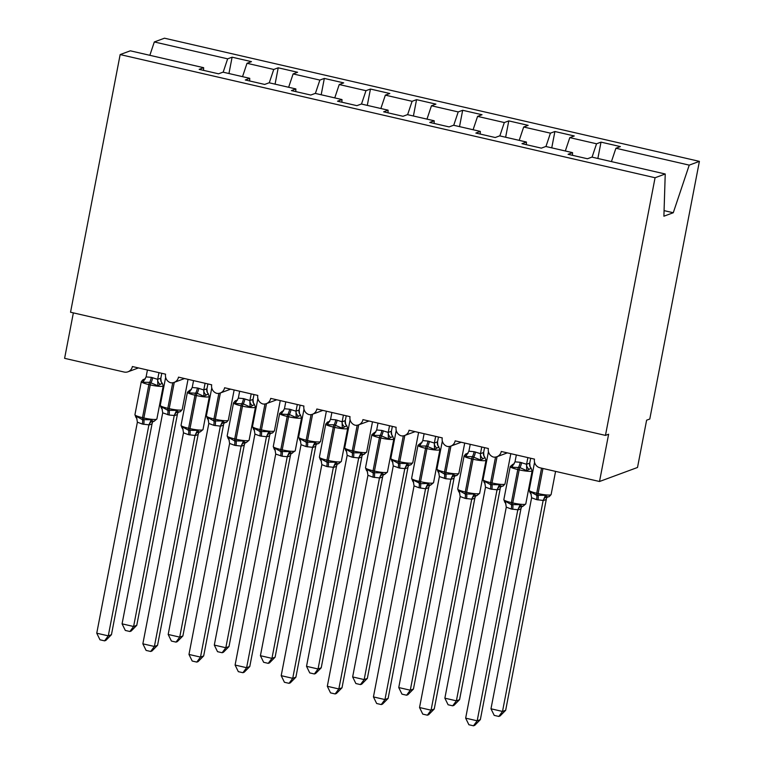<?xml version="1.0" encoding="UTF-8"?>
<svg xmlns="http://www.w3.org/2000/svg" width="764" height="764" viewBox="0 0 764 764"><rect width="100%" height="100%" fill="white"/><g stroke="black" fill="none" stroke-linecap="round" stroke-linejoin="round"><path stroke-width="1.15" d="M611.429 161.605L615.908 148.245L689.233 165.129L699.394 161.366L649.782 419.025L646.611 420.19L637.51 467.472L599.52 481.501L608.621 434.229L605.46 435.394L655.073 177.745L665.234 173.991L591.919 157.107L587.449 158.759L568.082 154.299L572.551 152.647L545.802 146.487L541.342 148.14L521.974 143.68L526.434 142.028L526.348 144.683M699.394 161.366L164.48 38.2L154.318 41.953L227.643 58.838L232.103 57.185L228.952 73.535M599.52 481.501L540.033 467.807A7.306 7.019 69.7 0 1 534.485 459.126L501.279 451.476A7.306 7.019 -110.3 0 1 493.458 457.063A7.306 7.019 69.7 0 1 488.368 448.506L455.163 440.857A7.306 7.019 -110.3 0 1 447.351 446.453A7.306 7.019 69.7 0 1 442.251 437.887L409.055 430.247A7.306 7.019 -110.3 0 1 401.234 435.833A7.306 7.019 69.7 0 1 396.144 427.267L362.938 419.627A7.306 7.019 -110.3 0 1 355.126 425.214A7.306 7.019 69.7 0 1 350.027 416.647L316.831 409.007A7.306 7.019 -110.3 0 1 309.009 414.594A7.306 7.019 69.7 0 1 303.919 406.037L270.714 398.388A7.306 7.019 -110.3 0 1 262.892 403.975A7.306 7.019 69.7 0 1 257.802 395.418L224.597 387.768A7.306 7.019 -110.3 0 1 216.785 393.355A7.306 7.019 69.7 0 1 211.685 384.798L178.489 377.149A7.306 7.019 -110.3 0 1 170.668 382.745A7.306 7.019 69.7 0 1 165.578 374.179L132.373 366.529A7.306 7.019 -110.3 0 1 127.989 371.791L138.437 367.933M232.103 57.185L251.471 61.645L247.011 63.297L242.532 76.658M203.558 70.355L203.644 67.7L199.175 69.352L218.542 73.812L223.012 72.16L249.752 78.32L249.675 80.974M275.069 84.145L278.22 67.805L297.588 72.265L293.118 73.917L288.639 87.277M249.752 78.32L245.292 79.972L264.659 84.432L269.119 82.779L295.869 88.939L295.783 91.594M321.186 94.765L324.328 78.425L343.695 82.884L339.235 84.537L334.756 97.888M295.869 88.939L291.409 90.591L310.776 95.051L315.236 93.399L341.986 99.559L341.9 102.214M367.293 105.384L370.444 89.044L389.812 93.504L385.342 95.147L380.864 108.507M341.986 99.559L337.516 101.201L356.883 105.661L361.353 104.019L388.093 110.178L388.007 112.833M413.41 116.004L416.552 99.664L435.919 104.124L431.459 105.766L426.981 119.127M388.093 110.178L383.633 111.821L403 116.281L407.46 114.638L434.21 120.788L434.124 123.453M459.517 126.623L462.669 110.283L482.036 114.734L477.576 116.386L473.097 129.746M434.21 120.788L429.74 122.441L449.108 126.9L453.577 125.248L480.317 131.408L480.241 134.072M505.634 137.243L508.786 120.893L528.153 125.353L523.684 127.005L519.205 140.366M480.317 131.408L475.857 133.06L495.225 137.52L499.685 135.868L526.434 142.028M551.751 147.853L554.893 131.513L574.261 135.973L569.801 137.625L565.322 150.986M615.908 148.245L620.378 146.593L601.01 142.133L596.541 143.785L592.062 157.145M73.363 312.877L64.606 358.335L124.093 372.03A7.306 7.019 -110.3 0 0 127.989 371.791M227.643 58.838L223.164 72.198M247.011 63.297L273.751 69.457L278.22 67.805M273.751 69.457L269.272 82.818M293.118 73.917L319.868 80.077L324.328 78.425M319.868 80.077L315.389 93.428M339.235 84.537L365.975 90.687L370.444 89.044M365.975 90.687L361.496 104.047M385.342 95.147L412.092 101.306L416.552 99.664M412.092 101.306L407.613 114.667M431.459 105.766L458.209 111.926L462.669 110.283M458.209 111.926L453.73 125.286M477.576 116.386L504.316 122.546L508.786 120.893M504.316 122.546L499.837 135.906M523.684 127.005L550.433 133.165L554.893 131.513M550.433 133.165L545.954 146.526M569.801 137.625L596.541 143.785M655.073 177.745L120.158 54.569L130.319 50.816L203.644 67.7M572.465 155.302L572.551 152.647M597.859 158.473L601.01 142.133M664.078 210.625L673.275 212.736L663.897 216.202L665.234 173.991M689.233 165.129L673.275 212.736M154.318 41.953L149.839 55.314M120.158 54.569L70.546 312.228L605.46 435.394M505.672 710.281L500.076 715.973L498.816 716.441L502.511 711.446L543.147 500.439L536.557 499.646L531.61 497.775L490.985 708.791L502.511 711.446L505.672 710.281L546.27 499.475L543.128 500.668A5.358 5.147 136.4 0 1 546.995 496.781L548.8 496.734M542.946 468.475L538.104 493.582L536.72 493.267A10.467 1.547 10.9 0 1 529.165 490.278L530.14 492.904L530.636 491.901L536.672 495.263A2.435 0.573 -77 0 1 536.72 493.267L541.561 468.16M536.557 499.646A5.358 1.261 103 0 0 536.672 495.263L545.506 495.32L546.995 496.781M537.942 499.962A5.358 1.261 103 0 0 538.057 495.578A2.435 0.573 103 0 1 538.104 493.582A10.467 1.547 10.9 0 0 550.749 494.862A10.467 1.547 10.9 0 0 551.111 494.556L549.278 496.61L547.234 497.183M543.147 500.439L545.506 495.32M531.61 497.775L530.636 491.901M498.816 716.441L494.212 715.381L490.985 708.791M527.867 457.598L526.587 464.273L529.729 463.089A5.358 5.147 -43.6 0 0 531.181 468.198L526.73 470.662L519.921 467.587L511.861 467.234L511.956 465.2L514.239 463.71M505.291 501.9L505.31 501.251L511.345 504.612L520.179 504.679L521.669 506.14L523.063 506.198L525.785 503.915L532.155 470.815A10.467 1.547 -169.1 0 1 531.792 471.121A10.467 1.547 -169.1 0 1 519.157 469.85L517.772 469.526A10.467 1.547 -169.1 0 1 510.218 466.546L512.95 464.264M480.346 719.631L474.759 725.332L473.489 725.8L477.185 720.805L465.658 718.15L506.284 507.134L511.231 509.005L517.82 509.789L477.185 720.805L480.346 719.631L520.943 508.834L517.801 510.027A5.358 5.147 -43.6 0 1 521.669 506.14M521.373 507.516L520.943 508.834M529.729 463.089L530.073 466.546L530.923 467.94A5.358 5.147 -43.6 0 0 530.923 467.95L532.155 470.815M530.684 458.247L529.748 463.108M516.34 454.943L515.012 461.838L520.217 462.306L526.587 464.273M511.861 467.234L515.012 461.838M526.549 464.493L526.73 470.662M505.31 501.251L506.284 507.134M520.179 504.679L517.82 509.789M473.489 725.8L468.886 724.74L465.658 718.15M465.839 454.58L466.842 453.644L465.925 453.873L464.101 455.927A10.467 1.547 -169.1 0 0 471.655 458.906A2.435 0.573 103 0 1 472.419 456.652L465.744 456.624L465.839 454.58A5.358 4.67 -141.6 0 0 468.046 453.186M459.183 491.281L459.193 490.641L465.228 493.993L474.072 494.06L475.561 495.521L476.946 495.578L479.668 493.296L486.038 460.205A10.467 1.547 -169.1 0 1 485.675 460.501A10.467 1.547 -169.1 0 1 473.04 459.231L471.655 458.906L465.286 492.006A2.435 0.573 103 0 0 465.228 493.993A5.358 1.261 -77 0 1 465.114 498.386L460.176 496.514L419.541 707.531L431.068 710.186L471.713 499.169L465.114 498.386M434.238 709.011L428.642 714.712L427.372 715.18L431.068 710.186L434.238 709.011L474.826 498.214L471.665 499.389M475.265 496.896L474.826 498.214M481.759 446.978L480.47 453.663L483.612 452.469L483.956 455.927L484.806 457.33A5.358 5.147 -43.6 0 0 484.815 457.33A5.358 5.147 -43.6 0 0 485.073 457.579L480.623 460.043L472.419 456.652A5.358 1.261 -77 0 0 474.11 451.686L480.47 453.663M484.567 447.628L483.631 452.489A5.358 5.147 -43.6 0 0 484.806 457.33L486.038 460.205M470.223 444.323L468.895 451.218L474.11 451.686M465.744 456.624L468.895 451.218M480.432 453.873L480.623 460.043M459.193 490.641L460.176 496.514M474.072 494.06L471.713 499.169M427.372 715.18L422.769 714.12L419.541 707.531M435.642 436.368L434.353 443.044L437.505 441.85A5.358 5.147 -43.6 0 0 438.956 446.959L434.506 449.423L426.312 446.033L419.637 446.004L419.722 443.96L422.014 442.471M413.066 480.661L413.085 480.021L420.506 483.698L427.955 483.44L429.444 484.901L430.829 484.959L429.54 485.512A5.358 4.67 -141.6 0 0 428.69 487.633L425.567 488.788L419.006 487.766L414.059 485.894L373.434 696.911L384.961 699.566L425.548 488.769A5.358 5.147 -43.6 0 1 429.444 484.901M388.122 698.401L382.525 704.093L381.265 704.561L384.961 699.566L388.122 698.401L428.69 487.633M429.148 486.276L428.719 487.594M437.505 441.85L437.848 445.307L439.93 449.585A10.467 1.547 -169.1 0 1 439.567 449.891A10.467 1.547 -169.1 0 1 426.933 448.611L425.548 448.296A10.467 1.547 -169.1 0 1 417.994 445.307L420.725 443.024M438.46 437.018L437.524 441.869M424.115 433.713L422.788 440.599L427.993 441.067L434.353 443.044M419.637 446.004L422.788 440.599M434.315 443.254L434.506 449.423M413.085 480.021L414.059 485.894M427.955 483.44L425.596 488.559M381.265 704.561L376.662 703.501L373.434 696.911M389.525 425.749L388.246 432.424L391.388 431.23A5.358 5.147 -43.6 0 0 392.839 436.349L388.389 438.803L380.195 435.413L373.52 435.384L373.615 433.341L375.898 431.851M366.949 470.041L366.968 469.402L373.004 472.763L381.838 472.83L383.327 474.282L384.722 474.339L387.443 472.056L393.813 438.966A10.467 1.547 -169.1 0 1 393.45 439.271A10.467 1.547 -169.1 0 1 380.816 437.992L379.431 437.676A10.467 1.547 -169.1 0 1 371.877 434.687L374.608 432.405M342.014 687.781L336.418 693.483L335.148 693.941L338.844 688.947L327.317 686.292L367.942 475.284L372.889 477.147L379.479 477.939L338.844 688.947L342.014 687.781L382.602 476.975L379.441 478.149M383.031 475.657L382.602 476.975M392.343 426.398L391.369 431.469L391.731 434.687L393.813 438.966M377.999 423.094L376.671 429.979L381.885 430.447L388.246 432.424M373.52 435.384L376.671 429.979M388.207 432.634L388.389 438.803M366.968 469.402L367.942 475.284M381.838 472.83L379.479 477.939M335.148 693.941L330.545 692.881L327.317 686.292M327.498 422.721L328.501 421.785L327.584 422.014L325.76 424.068A10.467 1.547 -169.1 0 0 333.314 427.057A2.435 0.573 103 0 1 334.088 424.794L327.403 424.765L327.498 422.721A5.358 4.67 -141.6 0 0 329.704 421.336M320.842 459.431L320.851 458.782L326.897 462.144L335.73 462.21L337.22 463.662L338.595 463.729L341.327 461.437L347.706 428.346A10.467 1.547 -169.1 0 1 347.343 428.652A10.467 1.547 -169.1 0 1 334.699 427.372L333.314 427.057L326.944 460.148A2.435 0.573 103 0 0 326.897 462.144A5.358 1.261 -77 0 1 326.772 466.527L321.835 464.665L281.2 675.672L292.727 678.327L333.371 467.32L326.772 466.527M295.897 677.162L290.301 682.863L289.04 683.331L292.727 678.327L295.897 677.162L336.494 466.365L333.324 467.53M336.924 465.037L336.494 466.365M343.418 415.129L342.129 421.804L345.28 420.611L345.614 424.068L346.464 425.472A5.358 5.147 -43.6 0 0 346.474 425.472A5.358 5.147 -43.6 0 0 346.732 425.729L347.706 428.346M346.235 415.778L345.299 420.639A5.358 5.147 -43.6 0 0 346.464 425.472L346.741 425.729M331.891 412.474L330.554 419.36L335.768 419.828L342.129 421.804M346.732 425.729L342.282 428.193L334.088 424.794A5.358 1.261 -77 0 0 335.768 419.828M327.403 424.765L330.554 419.36M342.091 422.014L342.282 428.193M320.851 458.782L321.835 464.665M335.73 462.21L333.371 467.32M289.04 683.331L284.428 682.271L281.2 675.672M459.565 699.662L453.969 705.363L452.699 705.821L456.394 700.827L497.039 489.819L490.44 489.027L485.503 487.165L444.868 698.172L456.394 700.827L459.565 699.662L500.153 488.855L496.992 490.03M497.058 456.671L491.997 482.963L490.612 482.647A10.467 1.547 10.9 0 1 483.058 479.658L484.29 482.533A5.358 5.147 136.4 0 0 484.032 482.285L484.519 481.282L490.555 484.643A2.435 0.573 -77 0 1 490.612 482.647L495.53 457.082M490.44 489.027A5.358 1.261 103 0 0 490.555 484.643L499.398 484.71L500.888 486.162L502.693 486.114M491.825 489.342A5.358 1.261 103 0 0 491.94 484.959A2.435 0.573 103 0 1 491.997 482.963A10.467 1.547 10.9 0 0 504.632 484.242A10.467 1.547 10.9 0 0 504.994 483.937L503.17 485.999L501.127 486.563M497.039 489.819L499.398 484.71M485.503 487.165L484.519 481.282M452.699 705.821L448.096 704.761L444.868 698.172M413.448 689.042L407.852 694.743L406.591 695.211L410.287 690.207L450.922 479.2L445.708 478.732L439.386 476.545L398.751 687.552L410.287 690.207L413.448 689.042L454.045 478.245L450.875 479.41M450.941 446.052L445.88 472.343L444.495 472.028A10.467 1.547 10.9 0 1 436.941 469.048L438.173 471.913A5.358 5.147 136.4 0 1 438.173 471.923A5.358 5.147 136.4 0 0 437.915 471.665L438.412 470.662L444.447 474.024A2.435 0.573 -77 0 1 444.495 472.028L449.423 446.462M444.323 478.407A5.358 1.261 103 0 0 444.447 474.024L453.281 474.091L454.771 475.542L456.576 475.494M445.708 478.732A5.358 1.261 103 0 0 445.832 474.339A2.435 0.573 103 0 1 445.88 472.343A10.467 1.547 10.9 0 0 458.515 473.623A10.467 1.547 10.9 0 0 458.877 473.317L457.053 475.38L455.01 475.943M450.922 479.2L453.281 474.091M439.386 476.545L438.412 470.662M406.591 695.211L401.979 694.151L398.751 687.552M367.341 678.422L361.744 684.124L360.474 684.592L364.17 679.588L404.805 468.58L399.601 468.112L393.269 465.925L352.643 676.933L364.17 679.588L367.341 678.422L407.928 467.625L404.786 468.809A5.358 5.147 136.4 0 1 408.654 464.923L410.469 464.875M404.834 435.442L399.773 461.733L398.388 461.408A10.467 1.547 10.9 0 1 390.834 458.429L392.056 461.294A5.358 5.147 136.4 0 1 392.066 461.303A5.358 5.147 136.4 0 0 391.798 461.045L392.295 460.043L398.331 463.404A2.435 0.573 -77 0 1 398.388 461.408L403.306 435.843M398.216 467.788A5.358 1.261 103 0 0 398.331 463.404L407.164 463.471L408.654 464.923M399.601 468.112A5.358 1.261 103 0 0 399.715 463.719A2.435 0.573 103 0 1 399.773 461.733A10.467 1.547 10.9 0 0 412.407 463.003A10.467 1.547 10.9 0 0 412.77 462.707L410.946 464.76L408.893 465.324M404.805 468.58L407.164 463.471M393.269 465.925L392.295 460.043M360.474 684.592L355.871 683.532L352.643 676.933M321.224 667.803L315.627 673.504L314.367 673.972L318.053 668.977L358.698 457.961L352.099 457.178L347.162 455.306L306.526 666.323L318.053 668.977L321.224 667.803L361.821 457.006L358.65 458.171M358.717 424.822L353.656 451.113L352.271 450.789A10.467 1.547 10.9 0 1 344.717 447.809L345.681 450.426L346.178 449.423L352.214 452.785A2.435 0.573 -77 0 1 352.271 450.789L357.199 425.223M352.099 457.178A5.358 1.261 103 0 0 352.214 452.785L361.057 452.851L362.547 454.313L364.352 454.255M358.698 457.961L361.057 452.851M347.162 455.306L346.178 449.423M314.367 673.972L309.754 672.912L306.526 666.323M297.301 404.509L296.021 411.185L299.163 409.991A5.358 5.147 -43.6 0 0 300.615 415.11L296.165 417.574L289.355 414.499L281.295 414.145L281.381 412.102L283.673 410.612M274.725 448.812L274.744 448.162L280.78 451.524L289.613 451.591L291.103 453.042L292.497 453.109M249.78 666.542L244.184 672.244L242.923 672.712L246.619 667.707L235.092 665.052L275.718 454.045L282.05 456.232L287.254 456.7L246.619 667.707L249.78 666.542L290.377 455.745L287.235 456.929A5.358 5.147 -43.6 0 1 291.103 453.042M290.807 454.418L290.377 455.745M299.163 409.991L299.507 413.458L301.589 417.727A10.467 1.547 -169.1 0 1 301.226 418.032A10.467 1.547 -169.1 0 1 288.591 416.752L287.207 416.437A10.467 1.547 -169.1 0 1 279.653 413.448L282.384 411.175M300.118 405.159L299.182 410.02M285.774 401.854L284.447 408.74L289.651 409.217L296.021 411.185M281.295 414.145L284.447 408.74M295.983 411.404L296.165 417.574M274.744 448.162L275.718 454.045M289.613 451.591L287.254 456.7M242.923 672.712L238.32 671.651L235.092 665.052M275.107 657.183L269.511 662.885L268.25 663.353L271.946 658.358L312.581 447.341L305.992 446.558L301.045 444.686L260.419 655.703L271.946 658.358L275.107 657.183L315.704 446.386L312.533 447.561M312.6 414.203L307.539 440.494L306.154 440.179A10.467 1.547 10.9 0 1 298.6 437.189L299.832 440.064A5.358 5.147 136.4 0 0 299.574 439.806L300.071 438.813L306.106 442.165A2.435 0.573 -77 0 1 306.154 440.179L311.082 414.613M305.992 446.558A5.358 1.261 103 0 0 306.106 442.165L314.94 442.232L316.43 443.693L318.235 443.645M307.367 446.873A5.358 1.261 103 0 0 307.491 442.49A2.435 0.573 103 0 1 307.539 440.494A10.467 1.547 10.9 0 0 320.183 441.773A10.467 1.547 10.9 0 0 320.546 441.468L318.712 443.521L316.668 444.094M312.581 447.341L314.94 442.232M301.045 444.686L300.071 438.813M268.25 663.353L263.647 662.293L260.419 655.703M251.194 393.89L249.904 400.565L253.046 399.381A5.358 5.147 -43.6 0 0 254.507 404.49L250.057 406.954L243.238 403.879L235.178 403.526L235.274 401.492L236.277 400.546M228.617 438.192L228.627 437.543L234.663 440.904L243.506 440.971L244.996 442.432L246.38 442.49L249.102 440.207L255.472 407.107A10.467 1.547 -169.1 0 1 255.109 407.413A10.467 1.547 -169.1 0 1 242.475 406.133L241.09 405.818A10.467 1.547 -169.1 0 1 233.536 402.838L235.36 400.775L237.556 400.002M203.673 655.923L198.077 661.624L196.806 662.092L200.502 657.097L188.975 654.442L229.611 443.426L234.548 445.297L241.147 446.081L200.502 657.097L203.673 655.923L244.26 445.125L241.099 446.291M244.7 443.798L244.26 445.125M253.046 399.381L253.39 402.838L254.24 404.232A5.358 5.147 -43.6 0 0 254.24 404.242L255.472 407.107M254.001 394.539L253.065 399.4M239.657 391.235L238.33 398.13L243.544 398.598L249.904 400.565M235.178 403.526L238.33 398.13M249.866 400.785L250.057 406.954M228.627 437.543L229.611 443.426M243.506 440.971L241.147 446.081M196.806 662.092L192.203 661.032L188.975 654.442M228.999 646.564L223.403 652.265L222.133 652.733L225.829 647.738L266.474 436.721L259.875 435.938L254.937 434.067L214.302 645.083L225.829 647.738L228.999 646.564L269.587 435.767L266.445 436.96A5.358 5.147 136.4 0 1 270.322 433.073L272.127 433.026M266.493 403.583L261.431 429.874L260.046 429.559A10.467 1.547 10.9 0 1 252.492 426.57L253.724 429.444A5.358 5.147 136.4 0 0 253.457 429.187L253.954 428.193L259.989 431.545A2.435 0.573 -77 0 1 260.046 429.559L264.965 403.994M259.875 435.938A5.358 1.261 103 0 0 259.989 431.545L268.832 431.612L270.322 433.073M261.259 436.254A5.358 1.261 103 0 0 261.374 431.87A2.435 0.573 103 0 1 261.431 429.874A10.467 1.547 10.9 0 0 274.066 431.154A10.467 1.547 10.9 0 0 274.429 430.848L272.605 432.901L270.561 433.474M266.474 436.721L268.832 431.612M254.937 434.067L253.954 428.193M222.133 652.733L217.53 651.673L214.302 645.083M205.077 383.27L203.787 389.946L206.939 388.761A5.358 5.147 -43.6 0 0 208.391 393.871L203.94 396.335L197.131 393.259L189.071 392.906L189.157 390.872L191.449 389.382M182.5 427.573L182.52 426.933L188.555 430.285L197.389 430.352L198.879 431.813L200.263 431.87L202.985 429.588L209.365 396.497A10.467 1.547 -169.1 0 1 209.002 396.793A10.467 1.547 -169.1 0 1 196.358 395.523L194.982 395.198A10.467 1.547 -169.1 0 1 187.428 392.218L190.16 389.936M157.556 645.303L151.96 651.004L150.699 651.472L154.395 646.478L142.858 643.823L183.494 432.806L188.431 434.678L195.03 435.461L154.395 646.478L157.556 645.303L198.153 434.506L194.982 435.681M198.583 433.188L198.153 434.506M207.894 383.92L206.92 388.991L207.273 392.218L209.365 396.497M193.55 380.615L192.213 387.51L197.427 387.978L203.787 389.946M189.071 392.906L192.213 387.51M203.749 390.165L203.94 396.335M182.52 426.933L183.494 432.806M197.389 430.352L195.03 435.461M150.699 651.472L146.096 650.412L142.858 643.823M182.882 635.954L177.286 641.645L176.026 642.113L179.721 637.119L220.357 426.111L213.758 425.319L208.82 423.457L168.185 634.464L179.721 637.119L182.882 635.954L223.48 425.147L220.309 426.322M220.376 392.963L215.314 419.255L213.93 418.939A10.467 1.547 10.9 0 1 206.375 415.95L207.607 418.825A5.358 5.147 136.4 0 0 207.35 418.577L207.846 417.574L213.882 420.935A2.435 0.573 -77 0 1 213.93 418.939L218.857 393.374M213.758 425.319A5.358 1.261 103 0 0 213.882 420.935L222.716 420.993L224.205 422.454L226.01 422.406M215.142 425.634A5.358 1.261 103 0 0 215.267 421.25A2.435 0.573 103 0 1 215.314 419.255A10.467 1.547 10.9 0 0 227.949 420.534A10.467 1.547 10.9 0 0 228.312 420.229L226.488 422.282L224.444 422.855M220.357 426.111L222.716 420.993M208.82 423.457L207.846 417.574M176.026 642.113L171.413 641.053L168.185 634.464M143.049 380.252L144.043 379.316L143.135 379.546L141.311 381.599A10.467 1.547 -169.1 0 0 148.865 384.578A2.435 0.573 103 0 1 149.629 382.325L142.954 382.296L143.049 380.252A5.358 4.67 -141.6 0 0 145.255 378.858M136.384 416.953L136.403 416.313L142.438 419.665L151.272 419.732L152.762 421.193L154.156 421.25L156.878 418.968L163.248 385.877A10.467 1.547 -169.1 0 1 162.885 386.183A10.467 1.547 -169.1 0 1 150.25 384.903L148.865 384.578L142.496 417.679A2.435 0.573 103 0 0 142.438 419.665A5.358 1.261 -77 0 1 142.324 424.058L137.377 422.186L96.751 633.203L108.278 635.858L148.913 424.841L142.324 424.058M111.448 634.683L105.852 640.385L104.582 640.853L108.278 635.858L111.448 634.683L152.036 423.886L148.894 425.08A5.358 5.147 -43.6 0 1 152.762 421.193M152.466 422.568L152.036 423.886M158.96 372.66L157.68 379.336L160.822 378.142L161.166 381.599L162.016 383.003A5.358 5.147 -43.6 0 0 162.274 383.251L163.248 385.877M161.777 373.3L160.841 378.161M147.433 370.005L146.105 376.891L151.31 377.359L157.68 379.336M162.274 383.251L157.823 385.715L149.629 382.325A5.358 1.261 -77 0 0 151.31 377.359M142.954 382.296L146.105 376.891M157.642 379.546L157.823 385.715M136.403 416.313L137.377 422.186M151.272 419.732L148.913 424.841M104.582 640.853L99.979 639.793L96.751 633.203M136.766 625.334L131.179 631.035L129.909 631.503L133.605 626.499L174.24 415.492L169.035 415.024L162.703 412.837L122.078 623.844L133.605 626.499L136.766 625.334L177.363 414.537L174.202 415.702M174.268 382.344L169.197 408.635L167.822 408.32A10.467 1.547 10.9 0 1 160.268 405.331L161.233 407.957L161.729 406.954L167.765 410.316A2.435 0.573 -77 0 1 167.822 408.32L172.74 382.754M167.65 414.699A5.358 1.261 103 0 0 167.765 410.316L176.599 410.383L178.088 411.834L179.903 411.786M169.035 415.024A5.358 1.261 103 0 0 169.15 410.631A2.435 0.573 103 0 1 169.197 408.635A10.467 1.547 10.9 0 0 181.842 409.915A10.467 1.547 10.9 0 0 182.204 409.609L180.38 411.672L178.327 412.235M174.24 415.492L176.599 410.383M162.703 412.837L161.729 406.954M129.909 631.503L125.306 630.434L122.078 623.844M546.241 499.513A5.358 4.67 38.4 0 1 547.091 497.383M530.14 492.904A5.358 5.147 136.4 0 1 530.397 493.152L531.257 494.556M520.217 462.306A5.358 1.261 -77 0 1 518.536 467.272A2.435 0.573 103 0 0 517.772 469.526L511.402 502.616A2.435 0.573 103 0 0 511.345 504.612A5.358 1.261 -77 0 1 511.231 509.005M505.93 503.915L505.08 502.511A5.358 5.147 -43.6 0 0 505.071 502.511A5.358 5.147 -43.6 0 0 504.813 502.254L503.839 499.637A10.467 1.547 10.9 0 0 511.402 502.616L512.778 502.941A10.467 1.547 10.9 0 0 525.422 504.221A10.467 1.547 10.9 0 0 525.785 503.915M512.615 509.321A5.358 1.261 -77 0 0 512.73 504.937A2.435 0.573 -77 0 1 512.778 502.941L519.157 469.85A2.435 0.573 -77 0 1 519.921 467.587A5.358 1.261 -77 0 0 521.602 462.621M511.956 465.2A5.358 4.67 -141.6 0 0 514.153 463.805M526.616 464.235A5.358 4.67 -141.6 0 0 528.812 469.077M523.053 506.188L521.764 506.742A5.358 4.67 -141.6 0 0 521.783 506.723A5.358 4.67 -141.6 0 0 520.914 508.872M458.696 491.634L458.963 491.892A5.358 5.147 -43.6 0 0 458.706 491.634L457.731 489.017A10.467 1.547 10.9 0 0 465.286 492.006L466.67 492.322A10.467 1.547 10.9 0 0 479.305 493.601A10.467 1.547 10.9 0 0 479.668 493.296M466.498 498.701A5.358 1.261 -77 0 0 466.613 494.318A2.435 0.573 -77 0 1 466.67 492.322L473.04 459.231A2.435 0.573 -77 0 1 473.804 456.967A5.358 1.261 -77 0 0 475.494 452.001M480.499 453.615A5.358 4.67 -141.6 0 0 482.695 458.457M475.561 495.521A5.358 5.147 -43.6 0 0 471.684 499.408M476.946 495.569L475.8 495.922M475.657 496.123A5.358 4.67 -141.6 0 0 474.797 498.252M427.993 441.067A5.358 1.261 -77 0 1 426.312 446.033A2.435 0.573 103 0 0 425.548 448.296L419.169 481.387A2.435 0.573 103 0 0 419.121 483.383A5.358 1.261 -77 0 1 419.006 487.766M412.589 481.024A5.358 5.147 -43.6 0 1 412.846 481.272L411.615 478.398A10.467 1.547 10.9 0 0 419.169 481.387L420.553 481.702A10.467 1.547 10.9 0 0 433.188 482.982A10.467 1.547 10.9 0 0 433.551 482.676L439.93 449.585M420.381 488.081A5.358 1.261 -77 0 0 420.506 483.698A2.435 0.573 -77 0 1 420.553 481.702L426.933 448.611A2.435 0.573 -77 0 1 427.697 446.357A5.358 1.261 -77 0 0 429.378 441.391M419.722 443.96A5.358 4.67 -141.6 0 0 421.929 442.566M434.391 442.996A5.358 4.67 -141.6 0 0 436.578 447.838M381.885 430.447A5.358 1.261 -77 0 1 380.195 435.413A2.435 0.573 103 0 0 379.431 437.676L373.061 470.767A2.435 0.573 103 0 0 373.004 472.763A5.358 1.261 -77 0 1 372.889 477.147M366.472 470.395L366.73 470.653A5.358 5.147 -43.6 0 0 366.73 470.653A5.358 5.147 -43.6 0 0 366.472 470.404L365.507 467.778A10.467 1.547 10.9 0 0 373.061 470.767L374.446 471.082A10.467 1.547 10.9 0 0 387.081 472.362A10.467 1.547 10.9 0 0 387.443 472.056M374.274 477.462A5.358 1.261 -77 0 0 374.389 473.078A2.435 0.573 -77 0 1 374.446 471.082L380.816 437.992A2.435 0.573 -77 0 1 381.58 435.738A5.358 1.261 -77 0 0 383.261 430.772M373.615 433.341A5.358 4.67 -141.6 0 0 375.821 431.956M388.274 432.386A5.358 4.67 -141.6 0 0 390.471 437.218M383.327 474.282A5.358 5.147 -43.6 0 0 379.46 478.168M384.722 474.339L383.442 474.864A5.358 4.67 -141.6 0 0 382.573 477.022M320.355 459.775L320.622 460.033A5.358 5.147 -43.6 0 0 320.622 460.033A5.358 5.147 -43.6 0 0 320.364 459.785L319.39 457.168A10.467 1.547 10.9 0 0 326.944 460.148L328.329 460.463A10.467 1.547 10.9 0 0 340.964 461.743A10.467 1.547 10.9 0 0 341.327 461.437M328.157 466.852A5.358 1.261 -77 0 0 328.272 462.459A2.435 0.573 -77 0 1 328.329 460.463L334.699 427.372A2.435 0.573 -77 0 1 335.463 425.118A5.358 1.261 -77 0 0 337.153 420.152M342.157 421.766A5.358 4.67 -141.6 0 0 344.354 426.608M337.22 463.662A5.358 5.147 -43.6 0 0 333.343 467.549M338.605 463.719L337.459 464.063M337.316 464.264A5.358 4.67 -141.6 0 0 336.456 466.403M500.124 488.903A5.358 4.67 38.4 0 1 500.983 486.763L501.003 486.744M497.011 490.049A5.358 5.147 136.4 0 1 500.888 486.162M454.007 478.283A5.358 4.67 38.4 0 1 454.866 476.144M450.894 479.429A5.358 5.147 136.4 0 1 454.771 475.542M407.9 467.663A5.358 4.67 38.4 0 1 408.759 465.524M353.484 457.493A5.358 1.261 103 0 0 353.598 453.109A2.435 0.573 103 0 1 353.656 451.113A10.467 1.547 10.9 0 0 366.29 452.383A10.467 1.547 10.9 0 0 366.653 452.087L363.922 454.36M361.783 457.044A5.358 4.67 38.4 0 1 362.642 454.914M363.931 454.36L362.785 454.714M358.669 458.199A5.358 5.147 136.4 0 1 362.547 454.313M345.691 450.426A5.358 5.147 136.4 0 1 345.949 450.684L346.799 452.078M289.651 409.217A5.358 1.261 -77 0 1 287.971 414.183A2.435 0.573 103 0 0 287.207 416.437L280.837 449.528A2.435 0.573 103 0 0 280.78 451.524A5.358 1.261 -77 0 1 280.665 455.907M274.238 449.165L274.505 449.413A5.358 5.147 -43.6 0 0 274.505 449.413A5.358 5.147 -43.6 0 0 274.247 449.165L273.273 446.548A10.467 1.547 10.9 0 0 280.837 449.528L282.212 449.853A10.467 1.547 10.9 0 0 294.856 451.123A10.467 1.547 10.9 0 0 295.219 450.827L301.589 417.727M282.05 456.232A5.358 1.261 -77 0 0 282.164 451.839A2.435 0.573 -77 0 1 282.212 449.853L288.591 416.752A2.435 0.573 -77 0 1 289.355 414.499A5.358 1.261 -77 0 0 291.036 409.533M281.381 412.102A5.358 4.67 -141.6 0 0 283.587 410.717M296.05 411.147A5.358 4.67 -141.6 0 0 298.237 415.988M295.219 450.827L291.218 453.625A5.358 4.67 -141.6 0 0 290.349 455.783M315.675 446.424A5.358 4.67 38.4 0 1 316.525 444.295M312.552 447.58A5.358 5.147 136.4 0 1 316.43 443.693M243.544 398.598A5.358 1.261 -77 0 1 241.854 403.564A2.435 0.573 103 0 0 241.09 405.818L234.72 438.908A2.435 0.573 103 0 0 234.663 440.904A5.358 1.261 -77 0 1 234.548 445.297M228.13 438.546L228.398 438.803A5.358 5.147 -43.6 0 0 228.14 438.546L227.166 435.929A10.467 1.547 10.9 0 0 234.72 438.908L236.105 439.233A10.467 1.547 10.9 0 0 248.739 440.503A10.467 1.547 10.9 0 0 249.102 440.207M235.933 445.613A5.358 1.261 -77 0 0 236.047 441.229A2.435 0.573 -77 0 1 236.105 439.233L242.475 406.133A2.435 0.573 -77 0 1 243.238 403.879A5.358 1.261 -77 0 0 244.929 398.913M235.274 401.492A5.358 4.67 -141.6 0 0 237.48 400.097M249.933 400.527A5.358 4.67 -141.6 0 0 252.13 405.369M244.996 442.432A5.358 5.147 -43.6 0 0 241.118 446.319M246.38 442.48L245.11 443.005A5.358 4.67 -141.6 0 0 244.232 445.164M269.558 435.805A5.358 4.67 38.4 0 1 270.418 433.675L270.437 433.656M197.427 387.978A5.358 1.261 -77 0 1 195.746 392.944A2.435 0.573 103 0 0 194.982 395.198L188.603 428.298A2.435 0.573 103 0 0 188.555 430.285A5.358 1.261 -77 0 1 188.431 434.678M182.013 427.926L182.281 428.184A5.358 5.147 -43.6 0 0 182.023 427.926L181.049 425.309A10.467 1.547 10.9 0 0 188.603 428.298L189.988 428.614A10.467 1.547 10.9 0 0 202.622 429.893A10.467 1.547 10.9 0 0 202.985 429.588M189.816 434.993A5.358 1.261 -77 0 0 189.94 430.609A2.435 0.573 -77 0 1 189.988 428.614L196.358 395.523A2.435 0.573 -77 0 1 197.131 393.259A5.358 1.261 -77 0 0 198.812 388.293M189.157 390.872A5.358 4.67 -141.6 0 0 191.363 389.478M203.826 389.907A5.358 4.67 -141.6 0 0 206.013 394.749M198.879 431.813A5.358 5.147 -43.6 0 0 195.001 435.7M200.263 431.861L199.117 432.214M198.974 432.414A5.358 4.67 -141.6 0 0 198.115 434.544M223.441 425.195A5.358 4.67 38.4 0 1 224.301 423.055M220.328 426.341A5.358 5.147 136.4 0 1 224.205 422.454M135.906 417.306L136.164 417.564A5.358 5.147 -43.6 0 0 136.164 417.564A5.358 5.147 -43.6 0 0 135.906 417.306L134.942 414.69A10.467 1.547 10.9 0 0 142.496 417.679L143.88 417.994A10.467 1.547 10.9 0 0 156.515 419.274A10.467 1.547 10.9 0 0 156.878 418.968M143.708 424.373A5.358 1.261 -77 0 0 143.823 419.99A2.435 0.573 -77 0 1 143.88 417.994L150.25 384.903A2.435 0.573 -77 0 1 151.014 382.64A5.358 1.261 -77 0 0 152.695 377.674M157.709 379.288A5.358 4.67 -141.6 0 0 159.905 384.13M160.822 378.142A5.358 5.147 -43.6 0 0 162.016 383.003L162.283 383.261M154.156 421.25L153.001 421.594M152.867 421.795A5.358 4.67 -141.6 0 0 152.007 423.924M177.334 414.575A5.358 4.67 38.4 0 1 178.193 412.436M174.221 415.721A5.358 5.147 136.4 0 1 178.088 411.834M161.233 407.957A5.358 5.147 136.4 0 1 161.49 408.205A5.358 5.147 136.4 0 1 161.5 408.205L162.35 409.609M496.896 456.738L507.344 452.871M450.779 446.119L461.227 442.26M404.672 435.499L415.119 431.641M358.555 424.879L369.002 421.021M312.438 414.26L322.895 410.402M266.33 403.64L276.778 399.782M220.213 393.03L230.661 389.162M174.096 382.411L184.554 378.543M529.165 490.278L534.561 462.296M551.111 494.556L555.571 471.388M503.839 499.637L510.218 466.546M457.731 489.017L464.101 455.927M466.823 453.644L468.122 453.09M458.963 491.892L459.813 493.296M411.615 478.398L417.994 445.307M430.82 484.959L433.551 482.676M412.846 481.272L413.696 482.676M365.507 467.778L371.877 434.687M366.739 470.653L367.589 472.056M319.39 457.168L325.76 424.068M328.482 421.795L329.781 421.231M320.622 460.043L321.472 461.437M483.058 479.658L488.444 451.677M504.994 483.937L510.82 453.673M484.29 482.533L485.14 483.937M436.941 469.048L442.337 441.057M458.877 473.317L464.713 443.053M438.173 471.923L439.023 473.317M390.834 458.429L396.22 430.438M412.77 462.707L418.596 432.443M392.066 461.303L392.916 462.697M344.717 447.809L350.103 419.818M366.653 452.087L372.479 421.823M273.273 446.548L279.653 413.448M274.505 449.423L275.365 450.817M298.6 437.189L303.996 409.208M320.546 441.468L326.371 411.204M299.832 440.064L300.691 441.468M227.166 435.929L233.536 402.838M228.398 438.803L229.248 440.198M252.492 426.57L257.879 398.588M274.429 430.848L280.254 400.584M253.724 429.444L254.574 430.848M181.049 425.309L187.428 392.218M182.281 428.184L183.131 429.588M206.375 415.95L211.762 387.969M228.312 420.229L234.147 389.965M207.607 418.825L208.457 420.229M134.942 414.69L141.311 381.599M144.033 379.316L145.332 378.763M136.173 417.564L137.023 418.968M160.268 405.331L165.654 377.349M182.204 409.609L188.03 379.345"/></g></svg>
